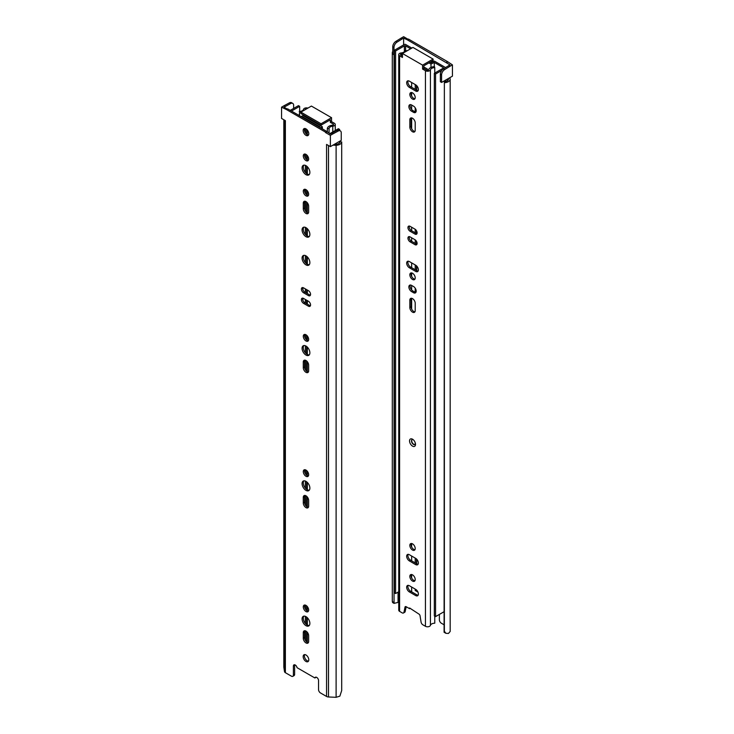 <?xml version="1.0" encoding="UTF-8"?>
<svg xmlns="http://www.w3.org/2000/svg" width="734" height="734" viewBox="0 0 734 734"><rect width="100%" height="100%" fill="white"/><g stroke="black" fill="none" stroke-linecap="round" stroke-linejoin="round"><path stroke-width="1.1" d="M398.745 602.256L394.03 603.357L392.305 601.201L392.305 52.637A6.129 3.542 180 0 1 392.754 51.472M392.305 601.201L392.58 602.531L394.039 603.376L394.03 54.922M450.181 79.465A6.129 3.542 180 0 1 444.364 82.694L444.088 632.258L445.896 633.314L448.446 633.46L450.181 631.442L450.181 79.465L449.905 77.63L441.574 82.437L440.354 81.731L440.354 74.262L441.574 74.96A4.404 2.541 120 0 1 444.575 69.638L449.749 66.436L448.529 65.73L449.997 64.886L407.278 39.801L403.617 38.113L402.149 38.957L400.929 38.251L403.617 36.7L408.132 39.306M445.896 633.314L444.364 631.258L444.364 82.694M444.088 624.799L441.327 623.203A2.762 1.596 60 0 1 439.382 619.817L439.382 614.422M403.617 44.921L403.617 38.113M394.378 54.72L392.754 54.243L392.754 46.774A4.404 2.541 120 0 1 395.754 41.453L400.929 38.251M393.974 54.949L393.974 47.481L392.754 46.774M444.088 81.694A4.404 2.541 180 0 0 448.465 79.382L448.336 78.529M444.364 631.258L444.088 632.258M393.974 47.481A4.404 2.541 120 0 1 396.975 42.159L402.149 38.957M440.354 74.262A4.404 2.541 120 0 1 443.354 68.932L448.529 65.73M446.336 62.353L447.557 61.647L452.438 64.886L452.438 76.162L449.905 77.63M452.438 64.886L449.749 66.436M447.557 62.069L446.336 62.775M441.574 82.437L441.574 74.96M447.557 61.647L408.499 39.095L407.278 39.801M398.048 602.201L398.048 592.145M416.435 563.584L416.435 558.913M416.435 270.442L416.435 265.763M416.435 244.073L416.435 241.238M416.435 233.504L416.435 230.66M416.435 90.043L416.435 85.373M415.215 84.548L415.215 89.337M415.215 107.806L415.215 111.834M415.215 122.881L415.215 130.212A3.798 2.193 60 0 1 414.426 131.946A3.798 2.193 60 0 1 411.499 130.927A3.798 2.193 60 0 1 409.838 127.11L409.838 119.78A3.798 2.193 60 0 1 410.627 118.046A3.798 2.193 60 0 1 413.554 119.064A3.798 2.193 60 0 1 415.215 122.881L415.215 130.212M415.215 229.302L415.215 232.816M415.215 239.871L415.215 243.385M415.215 264.946L415.215 269.736M415.215 277.911L415.215 277.911A3.798 2.193 60 0 1 414.426 279.645A3.798 2.193 60 0 1 410.627 277.452A3.798 2.193 60 0 1 410.627 273.076A3.798 2.193 60 0 1 413.554 274.085A3.798 2.193 60 0 1 415.215 277.911M415.215 288.205L415.215 292.233M415.215 303.28L415.215 310.61A3.798 2.193 60 0 1 414.426 312.345A3.798 2.193 60 0 1 411.499 311.326A3.798 2.193 60 0 1 409.838 307.509L409.838 300.178A3.798 2.193 60 0 1 410.627 298.444A3.798 2.193 60 0 1 413.554 299.454A3.798 2.193 60 0 1 415.215 303.28L415.215 310.61M415.215 442.694L415.215 444.318M415.215 548.509L415.215 548.509A3.798 2.193 60 0 1 414.426 550.243A3.798 2.193 60 0 1 410.627 548.05A3.798 2.193 60 0 1 410.627 543.665A3.798 2.193 60 0 1 413.554 544.683A3.798 2.193 60 0 1 415.215 548.509M415.215 558.088L415.215 562.886M415.215 579.511L415.215 579.511A3.798 2.193 60 0 1 414.426 581.255A3.798 2.193 60 0 1 410.627 579.062A3.798 2.193 60 0 1 410.627 574.676A3.798 2.193 60 0 1 413.554 575.695A3.798 2.193 60 0 1 415.215 579.511M415.215 589.099L415.215 590.503L416.352 589.842M423.812 66.968L427.417 69.042L427.417 70.225M416.774 85.713L416.774 90.245M416.774 231.348L416.774 233.623M416.774 241.917L416.774 244.193M416.774 266.103L416.774 270.635M416.774 559.253L416.774 563.785M411.857 48.077L405.608 44.471A0.862 0.495 0 0 0 404.388 44.471L394.378 50.251L394.378 592.852L395.598 593.558L398.745 591.742M394.378 50.251L395.598 50.958L395.598 593.558M395.598 50.958L404.388 45.884L404.388 51.655M410.636 48.783L405.608 45.884A0.862 0.495 0 0 0 404.388 45.884M411.655 82.492L411.655 87.282M411.655 92.53L411.655 95.989M411.655 105.045L411.655 109.55M411.655 117.899L411.655 128.689M411.655 227.237L411.655 230.76M411.655 237.807L411.655 241.33M411.655 262.891L411.655 267.681M411.655 272.92L411.655 276.388M411.655 285.443L411.655 289.948M411.655 298.288L411.655 309.087M411.655 543.518L411.655 546.986M411.655 556.033L411.655 560.831M411.655 574.529L411.655 577.988M411.655 587.044L411.655 591.833M417.949 592.09L415.215 590.503M428.94 62.876L430.977 64.051L430.977 67.409M430.977 64.051L434.289 62.445L434.289 66.666M434.289 62.445L443.125 67.546L443.125 68.244A0.862 0.495 0 0 0 443.125 67.546M443.125 68.244L434.335 73.317L434.335 615.927L435.556 616.624L444.088 611.697M434.335 73.317L435.556 74.024L435.556 616.624M435.556 74.024L441.758 70.446M445.584 67.556A0.862 0.495 0 0 0 445.566 67.546L434.4 61.096L431.078 62.702L430.161 62.17M411.334 543.49A3.798 2.193 -120 0 0 411.058 544.701A3.798 2.193 -120 0 0 414.93 549.72M415.701 558.372A3.798 2.193 60 0 1 418.178 561.721A3.798 2.193 60 0 1 417.6 564.758A3.798 2.193 60 0 1 415.701 564.574L409.352 560.904A3.798 2.193 60 0 1 406.875 557.565A3.798 2.193 60 0 1 407.453 554.519A3.798 2.193 60 0 1 409.352 554.711L415.701 558.372M408.168 554.344A3.798 2.193 -120 0 0 410.572 560.207L416.921 563.868A3.798 2.193 -120 0 0 418.105 564.235M415.215 97.512A3.798 2.193 60 0 1 414.426 99.255A3.798 2.193 60 0 1 410.627 97.062A3.798 2.193 60 0 1 410.627 92.677A3.798 2.193 60 0 1 413.554 93.695A3.798 2.193 60 0 1 415.215 97.512M415.701 265.231A3.798 2.193 60 0 1 418.178 268.571A3.798 2.193 60 0 1 417.6 271.617A3.798 2.193 60 0 1 415.701 271.424L409.352 267.763A3.798 2.193 60 0 1 406.875 264.414A3.798 2.193 60 0 1 407.453 261.377A3.798 2.193 60 0 1 409.352 261.561L415.701 265.231M415.701 84.832A3.798 2.193 60 0 1 418.178 88.172A3.798 2.193 60 0 1 417.6 91.218A3.798 2.193 60 0 1 415.701 91.034L409.352 87.364A3.798 2.193 60 0 1 406.875 84.015A3.798 2.193 60 0 1 407.453 80.979A3.798 2.193 60 0 1 409.352 81.162L415.701 84.832M413.499 286.508A3.798 2.193 60 0 1 415.985 289.857A3.798 2.193 60 0 1 415.398 292.894A3.798 2.193 60 0 1 413.499 292.71L411.554 291.582A3.798 2.193 60 0 1 409.067 288.233A3.798 2.193 60 0 1 409.655 285.196A3.798 2.193 60 0 1 411.554 285.379L413.499 286.508M413.499 106.109A3.798 2.193 60 0 1 415.985 109.458A3.798 2.193 60 0 1 415.398 112.504A3.798 2.193 60 0 1 413.499 112.311L411.554 111.183A3.798 2.193 60 0 1 409.067 107.834A3.798 2.193 60 0 1 409.655 104.797A3.798 2.193 60 0 1 411.554 104.98L413.499 106.109M409.535 440.941A4.23 2.441 -120 0 0 412.526 446.116A4.23 2.441 -120 0 0 415.517 444.391A4.23 2.441 -120 0 0 412.526 439.207A4.23 2.441 -120 0 0 409.535 440.941M414.967 239.715A3.019 1.743 60 0 1 416.94 242.376A3.019 1.743 60 0 1 416.481 244.798A3.019 1.743 60 0 1 414.967 244.651L410.086 241.835A3.019 1.743 60 0 1 408.113 239.165A3.019 1.743 60 0 1 408.572 236.752A3.019 1.743 60 0 1 410.086 236.898L414.967 239.715M414.967 229.146A3.019 1.743 60 0 1 416.94 231.806A3.019 1.743 60 0 1 416.481 234.229A3.019 1.743 60 0 1 414.967 234.082L410.086 231.265A3.019 1.743 60 0 1 408.113 228.595A3.019 1.743 60 0 1 408.572 226.182A3.019 1.743 60 0 1 410.086 226.329L414.967 229.146M415.701 589.374A3.798 2.193 60 0 1 418.178 592.723A3.798 2.193 60 0 1 417.6 595.769A3.798 2.193 60 0 1 415.701 595.577L409.352 591.916A3.798 2.193 60 0 1 406.875 588.567A3.798 2.193 60 0 1 407.453 585.521A3.798 2.193 60 0 1 409.352 585.714L415.701 589.374M404.957 607.422L406.177 606.715A1.725 1 60 0 0 405.315 606.623A1.725 1 60 0 0 404.957 607.422L403.966 612.22A2.587 1.496 60 0 1 403.471 612.991A2.587 1.496 60 0 1 402.177 612.862L399.599 611.376A2.936 1.697 180 0 1 398.745 610.174L398.745 54.61A2.936 1.697 0 0 0 399.599 55.802L402.452 57.454L402.452 53.509L422.591 65.133L433.088 59.069L433.088 60.482L423.812 65.84L423.812 68.372L422.591 69.079L425.445 70.73A2.936 1.697 0 0 0 428.436 71.143A2.936 1.697 0 0 0 430.427 69.794A4.404 2.541 0 0 1 434.767 67.647L434.464 66.656A6.129 3.542 0 0 0 428.72 69.638A1.211 0.697 0 0 1 427.894 70.189A1.211 0.697 0 0 1 426.665 70.024L423.812 68.372M403.471 612.991L404.691 612.284A2.587 1.496 -120 0 0 405.186 611.514L406.177 606.715L409.6 608.688L409.6 607.981L418.875 614.037A1.725 1 60 0 1 420.096 616.156L421.077 622.102A2.587 1.496 60 0 0 422.876 624.808L425.445 626.295L425.445 70.73M422.591 69.079L422.591 65.133M411.334 298.261A3.798 2.193 -120 0 0 411.058 299.472L411.058 306.803A3.798 2.193 -120 0 0 414.93 311.822M411.334 117.862A3.798 2.193 -120 0 0 411.058 119.073L411.058 126.404A3.798 2.193 -120 0 0 414.93 131.423M411.334 272.892A3.798 2.193 -120 0 0 411.058 274.103A3.798 2.193 -120 0 0 414.93 279.122M411.334 92.493A3.798 2.193 -120 0 0 411.058 93.704A3.798 2.193 -120 0 0 414.93 98.723M408.168 261.194A3.798 2.193 -120 0 0 410.572 267.057L416.921 270.727A3.798 2.193 -120 0 0 418.105 271.085M408.168 80.795A3.798 2.193 -120 0 0 410.572 86.658L416.921 90.328A3.798 2.193 -120 0 0 418.105 90.695M410.361 285.012A3.798 2.193 -120 0 0 412.774 290.875L414.719 292.004A3.798 2.193 -120 0 0 415.912 292.371M410.361 104.613A3.798 2.193 -120 0 0 412.774 110.476L414.719 111.605A3.798 2.193 -120 0 0 415.912 111.972M412.205 439.574A2.844 1.642 -120 0 0 411.728 440.795A2.844 1.642 -120 0 0 412.893 443.575A2.844 1.642 -120 0 0 415.04 444.483M409.315 236.623A3.019 1.743 -120 0 0 411.306 241.128L416.187 243.945A3.019 1.743 -120 0 0 416.958 244.22M409.315 226.054A3.019 1.743 -120 0 0 411.306 230.559L416.187 233.375A3.019 1.743 -120 0 0 416.958 233.651M411.334 574.493A3.798 2.193 -120 0 0 411.058 575.704A3.798 2.193 -120 0 0 414.93 580.722M408.168 585.347A3.798 2.193 -120 0 0 410.572 591.209L416.921 594.87A3.798 2.193 -120 0 0 418.105 595.237M402.452 56.041L400.819 55.096A1.211 0.697 0 0 1 400.47 54.61A1.211 0.697 0 0 1 401.489 53.921A6.129 3.542 0 0 0 402.452 53.784M406.654 51.086L404.939 50.426A4.404 2.541 0 0 1 401.223 52.931A2.936 1.697 0 0 0 398.745 54.61M406.526 51.151A6.129 3.542 0 0 0 406.654 50.6M406.462 606.88A6.129 3.542 180 0 1 405.994 607.596M425.445 626.295A2.936 1.697 180 0 0 428.436 626.708A2.936 1.697 180 0 0 430.427 625.359A4.404 2.541 180 0 1 434.767 623.212L434.767 616.165M434.767 73.07L434.767 67.647M402.452 53.509L412.948 47.444L433.088 59.069M409.6 608.688L410.205 608.33M413.058 439.574A2.844 1.642 -120 0 0 412.077 439.629A2.844 1.642 -120 0 0 411.49 440.941A2.844 1.642 -120 0 0 412.728 443.804A2.844 1.642 -120 0 0 414.93 444.565A2.844 1.642 -120 0 0 415.472 443.74M336.108 145.323L336.108 697.3L339.86 696.153L341.695 690.529L341.695 141.965A6.129 3.542 180 0 1 336.108 145.323L332.915 145.167L330.383 146.626L330.383 135.35L325.501 132.533L326.722 131.404L330.383 133.946L331.851 133.102L333.071 133.799L330.383 135.35M336.108 697.3L328.493 696.988A3.11 1.798 180 0 1 326.566 696.465L320.501 692.96A2.762 1.596 60 0 1 318.547 689.584L318.547 680.565A2.587 1.496 60 0 0 316.703 677.381A2.587 1.496 60 0 0 315.4 677.253A2.587 1.496 60 0 0 314.904 677.987L297.041 667.674A2.587 1.496 60 0 0 295.242 664.995A2.587 1.496 60 0 0 293.939 664.857A2.587 1.496 60 0 0 293.398 666.05L293.398 675.069A2.762 1.596 60 0 1 292.829 676.326A2.762 1.596 60 0 1 291.453 676.197L285.379 672.693A3.11 1.798 180 0 1 284.489 671.582L283.819 667.114L283.819 119.743M290.646 103.549L289.425 102.843A4.404 2.541 -60 0 1 291.517 102.687L292.738 103.393A4.404 2.541 -60 0 0 290.646 103.549L284.003 107.164L287.297 109.072M325.501 132.111L286.443 109.559L287.664 108.861L326.722 131.404M316.161 677.161A2.587 1.496 -120 0 0 316.134 677.28L314.904 677.987M294.701 664.775A2.587 1.496 -120 0 0 294.618 665.343L294.618 674.362A2.762 1.596 -120 0 1 294.05 675.629L292.829 676.326M304.693 654.6A3.973 2.294 -120 0 0 304.39 655.902A3.973 2.294 -120 0 0 308.473 661.141M304.693 128.487A3.973 2.294 -120 0 0 304.39 129.79A3.973 2.294 -120 0 0 308.473 135.028M303.894 165.15A5.523 3.193 -120 0 0 303.289 167.205A5.523 3.193 -120 0 0 305.307 172.316A5.523 3.193 -120 0 0 309.28 174.481M303.894 227.155A5.523 3.193 -120 0 0 303.289 229.219A5.523 3.193 -120 0 0 305.307 234.329A5.523 3.193 -120 0 0 309.28 236.486M303.894 255.349A5.523 3.193 -120 0 0 303.289 257.405A5.523 3.193 -120 0 0 305.307 262.515A5.523 3.193 -120 0 0 309.28 264.68M303.894 345.54A5.523 3.193 -120 0 0 303.289 347.604A5.523 3.193 -120 0 0 305.307 352.715A5.523 3.193 -120 0 0 309.28 354.871M303.894 480.843A5.523 3.193 -120 0 0 303.289 482.899A5.523 3.193 -120 0 0 305.307 488.018A5.523 3.193 -120 0 0 309.28 490.174M304.784 189.244A3.798 2.193 -120 0 0 304.509 190.464A3.798 2.193 -120 0 0 308.381 195.473M304.784 334.41A3.798 2.193 -120 0 0 304.509 335.622A3.798 2.193 -120 0 0 308.381 340.64M304.784 469.705A3.798 2.193 -120 0 0 304.509 470.925A3.798 2.193 -120 0 0 308.381 475.935M304.784 154.012A3.798 2.193 -120 0 0 304.509 155.223A3.798 2.193 -120 0 0 308.381 160.241M304.784 201.226A3.798 2.193 -120 0 0 304.509 202.437L304.509 208.08A3.798 2.193 -120 0 0 308.381 213.089M304.784 495.432A3.798 2.193 -120 0 0 304.509 496.643L304.509 502.276A3.798 2.193 -120 0 0 308.381 507.295M304.784 360.128A3.798 2.193 -120 0 0 304.509 361.339L304.509 366.982A3.798 2.193 -120 0 0 308.381 372M302.757 287.563A3.019 1.743 -120 0 0 304.757 292.077L309.638 294.894A3.019 1.743 -120 0 0 310.409 295.169M302.757 298.132A3.019 1.743 -120 0 0 304.757 302.647L309.638 305.463A3.019 1.743 -120 0 0 310.409 305.739M304.784 605.009A3.798 2.193 -120 0 0 304.509 606.22A3.798 2.193 -120 0 0 308.381 611.239M303.894 616.138A5.523 3.193 -120 0 0 303.289 618.202A5.523 3.193 -120 0 0 305.307 623.313A5.523 3.193 -120 0 0 309.28 625.469M304.784 630.726A3.798 2.193 -120 0 0 304.509 631.937L304.509 637.58A3.798 2.193 -120 0 0 308.381 642.589M332.915 145.167L341.246 140.359L341.246 132.891A4.404 2.541 -60 0 0 340.337 130.872L339.117 130.166A4.404 2.541 -60 0 0 337.025 130.322L331.851 133.102M308.656 641.378A3.798 2.193 60 0 1 307.876 643.122A3.798 2.193 60 0 1 304.949 642.103A3.798 2.193 60 0 1 303.289 638.277L303.289 632.644A3.798 2.193 60 0 1 304.078 630.91A3.798 2.193 60 0 1 307.005 631.919A3.798 2.193 60 0 1 308.656 635.745L308.656 641.378M309.876 623.414A5.523 3.193 60 0 1 308.739 625.937A5.523 3.193 60 0 1 303.215 622.753A5.523 3.193 60 0 1 303.215 616.376A5.523 3.193 60 0 1 307.473 617.854A5.523 3.193 60 0 1 309.876 623.414M308.656 610.027A3.798 2.193 60 0 1 307.876 611.761A3.798 2.193 60 0 1 304.078 609.569A3.798 2.193 60 0 1 304.078 605.183A3.798 2.193 60 0 1 307.005 606.201A3.798 2.193 60 0 1 308.656 610.027M308.418 301.234A3.019 1.743 60 0 1 310.39 303.894A3.019 1.743 60 0 1 309.922 306.317A3.019 1.743 60 0 1 308.418 306.17L303.537 303.353A3.019 1.743 60 0 1 301.555 300.683A3.019 1.743 60 0 1 302.023 298.27A3.019 1.743 60 0 1 303.537 298.417L308.418 301.234M308.418 290.664A3.019 1.743 60 0 1 310.39 293.325A3.019 1.743 60 0 1 309.922 295.747A3.019 1.743 60 0 1 308.418 295.6L303.537 292.774A3.019 1.743 60 0 1 301.555 290.113A3.019 1.743 60 0 1 302.023 287.7A3.019 1.743 60 0 1 303.537 287.847L308.418 290.664M308.656 365.147L308.656 370.789A3.798 2.193 60 0 1 307.876 372.523A3.798 2.193 60 0 1 304.949 371.505A3.798 2.193 60 0 1 303.289 367.688L303.289 362.046A3.798 2.193 60 0 1 304.078 360.311A3.798 2.193 60 0 1 307.005 361.33A3.798 2.193 60 0 1 308.656 365.147M308.656 500.45L308.656 506.084A3.798 2.193 60 0 1 307.876 507.818A3.798 2.193 60 0 1 304.949 506.809A3.798 2.193 60 0 1 303.289 502.983L303.289 497.349A3.798 2.193 60 0 1 304.078 495.606A3.798 2.193 60 0 1 307.005 496.624A3.798 2.193 60 0 1 308.656 500.45M308.656 206.245L308.656 211.878A3.798 2.193 60 0 1 307.876 213.622A3.798 2.193 60 0 1 304.949 212.603A3.798 2.193 60 0 1 303.289 208.777L303.289 203.144A3.798 2.193 60 0 1 304.078 201.41A3.798 2.193 60 0 1 307.005 202.419A3.798 2.193 60 0 1 308.656 206.245M308.656 159.03A3.798 2.193 60 0 1 307.876 160.774A3.798 2.193 60 0 1 304.078 158.581A3.798 2.193 60 0 1 304.078 154.195A3.798 2.193 60 0 1 307.005 155.213A3.798 2.193 60 0 1 308.656 159.03M308.656 474.724A3.798 2.193 60 0 1 307.876 476.467A3.798 2.193 60 0 1 304.078 474.274A3.798 2.193 60 0 1 304.078 469.888A3.798 2.193 60 0 1 307.005 470.907A3.798 2.193 60 0 1 308.656 474.724M308.656 339.429A3.798 2.193 60 0 1 307.876 341.163A3.798 2.193 60 0 1 304.078 338.97A3.798 2.193 60 0 1 304.078 334.585A3.798 2.193 60 0 1 307.005 335.603A3.798 2.193 60 0 1 308.656 339.429M308.656 194.262A3.798 2.193 60 0 1 307.876 196.006A3.798 2.193 60 0 1 304.078 193.813A3.798 2.193 60 0 1 304.078 189.427A3.798 2.193 60 0 1 307.005 190.445A3.798 2.193 60 0 1 308.656 194.262M309.876 488.119A5.523 3.193 60 0 1 308.739 490.642A5.523 3.193 60 0 1 303.215 487.459A5.523 3.193 60 0 1 303.215 481.073A5.523 3.193 60 0 1 307.473 482.559A5.523 3.193 60 0 1 309.876 488.119M309.876 352.815A5.523 3.193 60 0 1 308.739 355.348A5.523 3.193 60 0 1 303.215 352.155A5.523 3.193 60 0 1 303.215 345.778A5.523 3.193 60 0 1 307.473 347.255A5.523 3.193 60 0 1 309.876 352.815M309.876 262.616A5.523 3.193 60 0 1 308.739 265.148A5.523 3.193 60 0 1 303.215 261.955A5.523 3.193 60 0 1 303.215 255.579A5.523 3.193 60 0 1 307.473 257.056A5.523 3.193 60 0 1 309.876 262.616M309.876 234.43A5.523 3.193 60 0 1 308.739 236.963A5.523 3.193 60 0 1 303.215 233.77A5.523 3.193 60 0 1 303.215 227.393A5.523 3.193 60 0 1 307.473 228.87A5.523 3.193 60 0 1 309.876 234.43M309.876 172.417A5.523 3.193 60 0 1 308.739 174.949A5.523 3.193 60 0 1 303.215 171.756A5.523 3.193 60 0 1 303.215 165.379A5.523 3.193 60 0 1 307.473 166.857A5.523 3.193 60 0 1 309.876 172.417M308.785 133.735A3.973 2.294 60 0 1 307.959 135.551A3.973 2.294 60 0 1 303.986 133.258A3.973 2.294 60 0 1 303.986 128.67A3.973 2.294 60 0 1 307.051 129.734A3.973 2.294 60 0 1 308.785 133.735M308.785 659.848A3.973 2.294 60 0 1 307.959 661.664A3.973 2.294 60 0 1 303.986 659.371A3.973 2.294 60 0 1 303.986 654.783A3.973 2.294 60 0 1 307.051 655.847A3.973 2.294 60 0 1 308.785 659.848M337.025 130.322L338.246 131.028L333.071 133.799M338.246 131.028A4.404 2.541 -60 0 1 340.337 130.872M289.425 102.843L284.251 105.613L285.471 106.32M292.738 103.393A4.404 2.541 -60 0 1 293.646 105.402L293.646 108.412M285.379 672.693L285.379 120.651L281.562 118.44L281.562 107.164L284.251 105.613M286.443 109.559L281.562 107.164M326.722 131.826L325.501 132.533M334.484 144.259L335.952 144.332A4.404 2.541 180 0 0 339.97 141.809L341.695 141.965M330.383 146.626L326.566 144.424L326.566 696.465M306.583 129.303L306.583 134.221M306.583 154.81L306.583 159.443M306.583 166.058L306.583 173.563M306.583 190.051L306.583 194.675M306.583 202.024L306.583 212.291M306.583 228.072L306.583 235.577M306.583 256.258L306.583 263.763M306.583 289.609L306.583 293.132M306.583 300.178L306.583 303.702M306.583 335.209L306.583 339.842M306.583 346.457L306.583 353.962M306.583 360.935L306.583 371.202M306.583 470.512L306.583 475.137M306.583 481.761L306.583 489.257M306.583 496.23L306.583 506.497M306.583 605.807L306.583 610.44M306.583 617.055L306.583 624.551M306.583 631.524L306.583 641.791M305.362 640.342L305.362 630.818M305.362 623.377L305.362 616.349M305.362 608.981L305.362 605.1M305.362 505.038L305.362 495.523M305.362 488.082L305.362 481.054M305.362 473.678L305.362 469.806M305.362 369.743L305.362 360.229M305.362 352.788L305.362 345.751M305.362 338.383L305.362 334.502M305.362 302.995L305.362 299.472M305.362 292.426L305.362 288.902M305.362 262.589L305.362 255.56M305.362 234.394L305.362 227.366M305.362 210.841L305.362 201.318M305.362 193.216L305.362 189.344M305.362 172.389L305.362 165.361M305.362 157.984L305.362 154.112M305.362 132.808L305.362 128.597M302.261 117.284L302.922 116.963L320.006 126.826L319.455 127.211M338.622 129.991L339.622 129.413L339.622 130.459M339.622 141.295L339.622 142.791M339.622 129.413L338.402 128.707L329.86 133.643M320.675 127.918L322.345 126.771L322.345 128.881M322.345 126.771L303.023 115.614L301.032 116.578M291.49 111.063L299.665 106.338L299.665 111.44M299.665 106.338L298.444 105.641L290.269 110.357M302.922 116.963L302.922 117.669M302.922 287.6L302.922 289.82M302.922 298.169L302.922 300.389M332.777 131.955L332.777 126.165A2.936 1.697 -0 0 0 335.254 124.496A2.936 1.697 -0 0 0 334.401 123.294L331.548 121.651L331.548 117.697L311.409 106.072L300.912 112.137L300.912 113.541L321.052 125.175L330.328 119.816L330.328 122.349L333.181 124A1.211 0.697 -0 0 1 333.53 124.496A1.211 0.697 -0 0 1 332.511 125.184A6.129 3.542 -0 0 0 327.346 128.496L329.061 128.67L329.061 133.184M332.777 126.165A4.404 2.541 -0 0 0 329.061 128.67M327.346 132.193L327.346 128.496M306.555 108.871A1.211 0.697 -0 0 0 305.28 109.458A6.129 3.542 -0 0 1 305.225 109.641M299.536 115.715L299.536 112.44A6.129 3.542 -0 0 0 300.912 112.311M299.233 115.541L299.536 112.44M299.233 111.449A4.404 2.541 -0 0 0 303.573 109.311A2.936 1.697 -0 0 1 307.913 108.091M330.328 122.349L331.548 121.651M331.548 117.697L321.052 123.762L300.912 112.137M321.052 123.762L321.052 125.175M447.823 80.492L447.823 78.822M447.428 80.804L447.428 79.052M396.975 42.159L395.754 41.453M443.354 68.932L444.575 69.638M405.608 45.884L405.608 50.49M445.566 80.125L445.566 81.547M415.701 564.574L416.921 563.868M399.599 611.376L399.599 55.802M401.489 55.481L401.489 53.921M430.427 625.359L430.427 69.794M403.966 612.22L405.186 611.514M415.701 595.577L416.921 594.87M409.352 591.916L410.572 591.209M414.967 234.082L416.187 233.375M410.086 231.265L411.306 230.559M414.967 244.651L416.187 243.945M410.086 241.835L411.306 241.128M413.499 112.311L414.719 111.605M411.554 111.183L412.774 110.476M413.499 292.71L414.719 292.004M411.554 291.582L412.774 290.875M415.701 91.034L416.921 90.328M409.352 87.364L410.572 86.658M415.701 271.424L416.921 270.727M409.352 267.763L410.572 267.057M409.838 127.11L411.058 126.404M409.838 119.78L411.058 119.073M409.838 307.509L411.058 306.803M409.838 300.178L411.058 299.472M409.352 560.904L410.572 560.207M284.489 671.582L284.489 120.128M303.289 638.277L304.509 637.58M303.289 632.644L304.509 631.937M308.418 306.17L309.638 305.463M303.537 303.353L304.757 302.647M308.418 295.6L309.638 294.894M303.537 292.774L304.757 292.077M303.289 362.046L304.509 361.339M303.289 367.688L304.509 366.982M303.289 497.349L304.509 496.643M303.289 502.983L304.509 502.276M303.289 203.144L304.509 202.437M303.289 208.777L304.509 208.08M293.398 666.05L294.618 665.343M293.398 675.069L294.618 674.362M328.493 696.988L328.493 145.534M333.181 124.982L333.181 124M307.335 642.305L307.335 632.304M307.335 625.038L307.335 617.716M307.335 610.945L307.335 606.578M307.335 507.001L307.335 497.001M307.335 489.743L307.335 482.412M307.335 475.65L307.335 471.283M307.335 371.707L307.335 361.706M307.335 354.439L307.335 347.118M307.335 340.347L307.335 335.988M307.335 304.133L307.335 300.61M307.335 293.563L307.335 290.04M307.335 264.24L307.335 256.918M307.335 236.054L307.335 228.733M307.335 212.805L307.335 202.804M307.335 195.189L307.335 190.822M307.335 174.05L307.335 166.719M307.335 159.948L307.335 155.59M307.335 134.726L307.335 130.056M307.335 118.101L307.335 117.247M305.28 116.917L305.28 116.073M445.813 81.492L445.813 79.988M335.254 124.496L335.254 130.524"/></g></svg>
